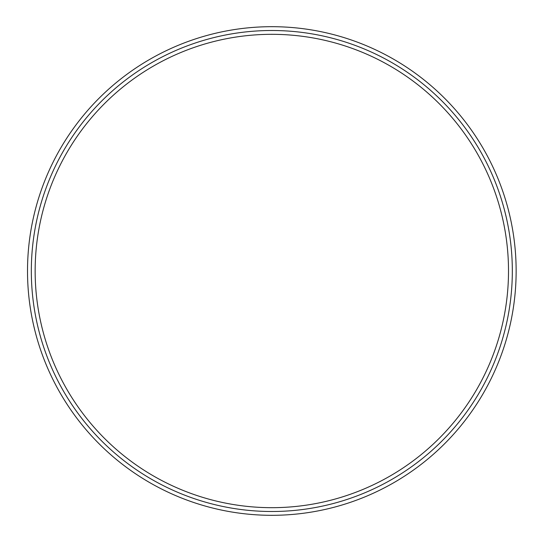 <?xml version="1.0" encoding="UTF-8"?>
<svg xmlns="http://www.w3.org/2000/svg" width="542" height="542" viewBox="0 0 542 542"><rect width="100%" height="100%" fill="white"/><g stroke="black" fill="none" stroke-linecap="round" stroke-linejoin="round"><path stroke-width="0.41" stroke-dasharray="2.71 2.03" d="M31.328 271A240.499 240.499 0 0 1 392.076 62.723A240.499 240.499 0 0 1 392.076 479.277A240.499 240.499 0 0 1 31.328 271A240.499 240.499 0 0 1 392.076 62.723A240.499 240.499 0 0 1 392.076 479.277A240.499 240.499 0 0 1 31.328 271A240.499 240.499 0 0 1 392.076 62.723A240.499 240.499 0 0 1 392.076 479.277A240.499 240.499 0 0 1 31.328 271M35.149 271A236.678 236.678 0 0 1 390.165 66.029A236.678 236.678 0 0 1 390.165 475.971A236.678 236.678 0 0 1 35.149 271M27.513 271A244.313 244.313 0 0 1 393.98 59.417A244.313 244.313 0 0 1 393.98 482.583A244.313 244.313 0 0 1 27.513 271"/><path stroke-width="0.81" d="M31.328 271A240.499 240.499 0 0 1 392.076 62.723A240.499 240.499 0 0 1 392.076 479.277A240.499 240.499 0 0 1 31.328 271M27.513 271A244.313 244.313 0 0 1 393.98 59.417A244.313 244.313 0 0 1 393.98 482.583A244.313 244.313 0 0 1 27.513 271M35.149 271A236.678 236.678 0 0 1 390.165 66.029A236.678 236.678 0 0 1 390.165 475.971A236.678 236.678 0 0 1 35.149 271"/></g></svg>
